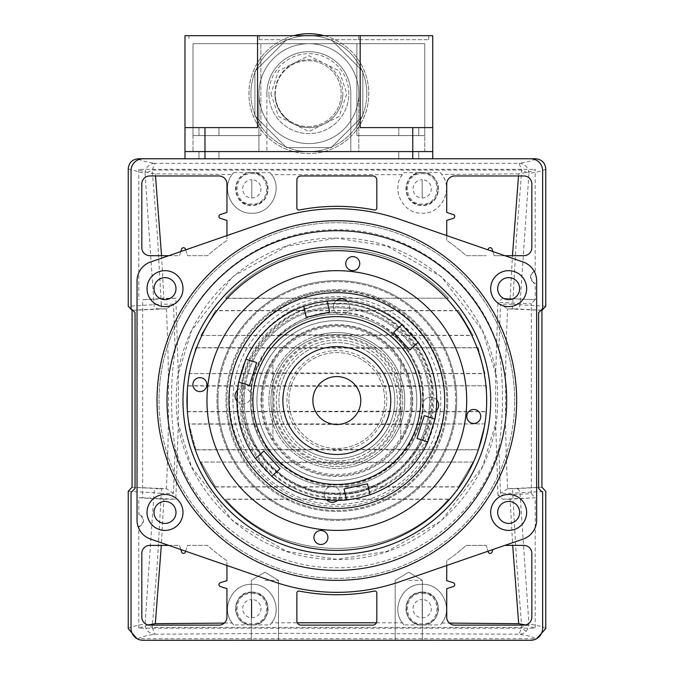 <?xml version="1.0" encoding="UTF-8"?>
<svg xmlns="http://www.w3.org/2000/svg" width="674" height="674" viewBox="0 0 674 674"><rect width="100%" height="100%" fill="white"/><g stroke="black" fill="none" stroke-linecap="round" stroke-linejoin="round"><path stroke-width="0.51" stroke-dasharray="3.37 2.53" d="M441.799 623.054C453.703 608.083 441.571 583.44 422.177 584.324C442.388 583.263 454.579 610.534 440.316 624.891L441.799 623.054L449.415 623.096M148.221 624.95L138.785 628.202L535.215 628.202L535.215 497.757L510.125 499.198L512.678 545.392M525.61 624.916L535.215 628.202M376.429 622.793L402.412 622.869L404.038 624.891L440.316 624.891M224.257 623.105L232.201 623.054L233.684 624.891L269.962 624.891L271.588 622.869L297.242 622.793M271.588 622.869C283.097 608.723 271.715 583.574 251.823 584.324C272.035 583.263 284.226 610.534 269.962 624.891M422.32 624.891C443.163 625.708 443.012 591.435 422.177 592.438A16.227 16.227 0 0 0 405.95 608.664A16.227 16.227 0 0 0 422.177 624.891A16.227 16.227 0 0 0 438.403 608.664A16.227 16.227 0 0 0 422.177 592.438C401.342 591.435 401.19 625.708 422.034 624.891M251.966 624.891C272.81 625.708 272.658 591.435 251.823 592.438A16.227 16.227 0 0 0 235.597 608.664A16.227 16.227 0 0 0 251.823 624.891A16.227 16.227 0 0 0 268.05 608.664A16.227 16.227 0 0 0 251.823 592.438C230.988 591.435 230.837 625.708 251.68 624.891M138.785 628.202L138.785 526.377C139.543 527.489 141.119 525.695 143.503 521.002C141.211 515.113 139.636 512.948 138.785 514.515L138.785 497.766L163.875 499.198L161.322 545.392M138.785 526.377A6.083 6.083 0 0 0 138.785 514.515M233.684 624.891C219.421 610.534 231.612 583.263 251.823 584.324C232.429 583.457 220.297 608.074 232.201 623.054M404.038 624.891C389.774 610.534 401.965 583.263 422.177 584.324C402.344 583.532 390.878 608.723 402.412 622.869M497.951 495.188L495.668 423.735L495.668 373.8L497.951 302.348L531.339 303.822L531.339 493.713L497.951 495.188L502.753 499.215L510.125 499.198M495.668 373.8L482.517 330.782L441.36 276.677L387.221 246.204L337 238.149C422.825 235.934 499.83 312.938 497.614 398.764C499.83 484.589 422.825 561.594 337 559.386C251.175 561.594 174.17 484.589 176.386 398.764C174.17 312.938 251.175 235.934 337 238.149L286.795 246.195L232.673 276.643L191.483 330.774L178.332 373.8L178.332 423.735L191.483 466.753L232.64 520.859L286.779 551.332L337 559.386L387.205 551.332L441.327 520.892L482.517 466.762L495.668 423.735M178.332 423.735L175.838 499.223L142.661 497.766L142.661 299.77L175.838 298.312L178.332 373.8M163.875 499.198L175.838 499.223M138.785 497.766L142.661 497.766M531.339 493.713L535.215 497.757M502.753 499.215L535.072 497.8M535.072 299.736L502.753 298.321L535.072 299.736L531.339 303.822M502.753 298.321L497.951 302.348M510.125 298.338L512.459 255.682M518.5 175.956L518.685 173.858C528.121 172.367 533.631 170.851 535.215 169.326L535.215 271.15C534.457 270.047 532.881 271.841 530.497 276.534C532.789 282.423 534.364 284.588 535.215 283.021L535.215 299.77M535.215 271.15A6.083 6.083 0 0 0 535.215 283.021M251.966 172.645L251.823 172.645A16.227 16.227 0 0 0 235.597 188.872A16.227 16.227 0 0 0 251.823 205.09C272.658 206.101 272.81 171.828 251.966 172.645L269.962 172.645C284.226 187.001 272.035 214.265 251.823 213.203C231.612 214.265 219.421 187.001 233.684 172.645L232.201 174.482L155.315 173.858C145.879 172.367 140.369 170.851 138.785 169.326L535.215 169.326M233.684 172.645L251.68 172.645C230.837 171.828 230.988 206.101 251.823 205.09A16.227 16.227 0 0 0 268.05 188.872A16.227 16.227 0 0 0 251.823 172.645L251.68 172.645M269.962 172.645L271.588 174.667L402.412 174.667L404.038 172.645L422.034 172.645C401.19 171.828 401.342 206.101 422.177 205.09C443.012 206.101 443.163 171.828 422.32 172.645L422.034 172.645M422.32 172.645L440.316 172.645L441.799 174.482L518.685 173.858M422.177 172.645A16.227 16.227 0 0 0 405.95 188.872A16.227 16.227 0 0 0 422.177 205.09A16.227 16.227 0 0 0 438.403 188.872A16.227 16.227 0 0 0 422.177 172.645M155.315 173.858L155.5 175.956M161.541 255.682L163.875 298.338L142.661 299.77M138.785 169.326L138.785 299.77M402.412 174.667C390.777 188.931 402.538 214.34 422.615 213.203C441.824 213.692 453.61 189.251 441.799 174.482M232.201 174.482C220.415 189.259 232.168 213.683 251.335 213.203C271.369 214.425 283.265 188.939 271.588 174.667M175.838 298.312L163.875 298.338M440.316 172.645C454.579 187.001 442.388 214.265 422.177 213.203C401.965 214.265 389.774 187.001 404.038 172.645M337 291.286C279.567 289.803 228.039 341.33 229.514 398.764C228.039 456.197 279.567 507.733 337 506.25C394.433 507.733 445.961 456.197 444.486 398.764C445.961 341.33 394.433 289.803 337 291.286M337 498.103C283.923 499.468 236.296 451.841 237.669 398.764C236.296 345.686 283.923 298.068 337 299.433C390.077 298.068 437.704 345.686 436.331 398.764C437.704 451.841 390.077 499.468 337 498.103M337 494.084C289.643 498.187 237.577 446.129 241.688 398.764C237.577 351.407 289.635 299.349 337 303.452C384.357 299.349 436.423 351.398 432.312 398.764C436.423 446.121 384.365 498.187 337 494.084M337 493.36C384.003 497.437 435.665 445.775 431.596 398.764C435.665 351.769 384.003 300.099 337 304.176C289.997 300.099 238.335 351.761 242.404 398.764C238.335 445.767 289.997 497.437 337 493.36M337 312.576C379.824 308.861 426.903 355.939 423.188 398.764C426.903 441.588 379.833 488.667 337 484.96C294.176 488.667 247.097 441.596 250.812 398.764C247.097 355.939 294.167 308.861 337 312.576C313.402 313.393 293.957 320.976 278.674 335.307L279.171 334.852L394.829 334.852L395.326 335.307C380.052 320.976 360.607 313.402 337 312.576M394.829 462.676L279.171 462.676L278.674 462.221C293.948 476.56 313.393 484.134 337 484.96C360.598 484.134 380.043 476.56 395.326 462.221L406.869 449.238L419.245 424.553L422.303 411.106L422.303 386.421L419.245 372.983L406.869 348.298L394.829 334.852M278.674 462.221L200.919 462.044L215.596 486.982L458.404 486.982L473.081 462.044L200.919 462.044M473.081 462.044L395.326 462.221M132.07 310.31L166.486 308.81L173.488 304.176L175.173 349.317C170.32 382.31 170.32 415.277 175.173 448.218C195.308 517.817 264.545 568.814 336.848 567.752C409.438 568.789 478.388 518.23 498.827 448.218C503.705 415.277 503.705 382.31 498.827 349.317L500.512 304.176L507.514 308.81L541.93 310.31M175.173 349.317C195.595 279.339 264.57 228.73 337.152 229.783C409.455 228.713 478.692 279.727 498.827 349.317M486.51 385.789L187.49 385.789L187.49 411.747L486.51 411.747L486.51 385.789L422.236 385.975M448.555 298.38C418.377 266.087 381.189 249.523 337 248.698C292.811 249.523 255.623 266.087 225.445 298.38L448.387 298.194C418.225 266.019 381.096 249.523 337 248.698C292.904 249.523 255.775 266.019 225.613 298.194L448.387 298.194M200.919 335.492L473.081 335.492L458.404 310.546L215.596 310.546L200.919 335.492L278.674 335.307M189.049 373.623L484.951 373.623L478.102 347.658L195.898 347.658L189.049 373.623L254.62 373.438L254.755 372.983L419.245 372.983M484.951 423.912L189.049 423.912L195.898 449.87L478.102 449.87L484.951 423.912L419.38 424.098M448.555 499.156L225.445 499.156C281.05 564.82 392.95 564.82 448.555 499.156L448.387 499.333C392.79 564.761 281.21 564.77 225.613 499.333L225.445 499.156M498.827 448.218L500.512 493.36L512.72 493.326L516.562 561.442L521.769 627.452L519.056 634.209C528.542 635.708 534.069 637.225 535.636 638.758L138.364 638.758C140.082 637.191 145.609 635.675 154.944 634.209L291.202 633.333L519.056 634.209A10.144 9.891 99 0 0 526.032 631.218L521.676 628.244M128.237 628.623C129.821 627.09 135.423 625.573 145.045 624.082L152.231 627.452L157.438 561.442L161.28 493.326L173.488 493.36L175.173 448.218M422.177 592.109C400.407 591.755 401.148 626.036 422.177 625.034C443.846 625.295 443.121 591.216 422.177 592.109M251.823 592.109C230.896 591.233 230.129 625.278 251.823 625.034C272.835 626.02 273.619 591.772 251.823 592.109M422.177 593.457C441.79 592.598 441.799 624.722 422.177 623.871C402.563 624.731 402.555 592.606 422.177 593.457M251.823 593.457C271.437 592.598 271.445 624.722 251.823 623.871C232.21 624.731 232.201 592.606 251.823 593.457M128.237 491.27L154.06 492.736L145.045 624.082A10.144 9.891 -99 0 0 154.944 634.209L152.231 627.452L521.769 627.452L528.955 624.082C538.577 625.573 544.179 627.09 545.763 628.623M136.982 638.657L138.364 638.758M526.032 631.218A10.144 9.891 99 0 0 528.955 624.082L519.94 492.736L545.763 491.27M541.93 487.226L507.623 488.726C504.742 428.757 504.742 368.788 507.623 308.81M507.623 488.726L500.512 493.36M545.763 306.257L519.94 304.8L528.955 173.454L521.769 170.084L152.231 170.084L157.438 236.094L161.28 304.201L128.237 306.257M545.763 168.913C544.179 170.446 538.577 171.954 528.955 173.454A10.144 9.891 81 0 0 519.056 163.319C528.315 161.87 533.842 160.353 535.636 158.778M257.552 35.697L257.552 127.605L184.988 127.605L257.552 127.605L204.972 127.605L204.972 151.583L184.988 151.583L184.988 158.778L432.742 158.778L412.766 158.778L432.742 158.778L432.742 151.583L184.988 151.583L184.988 35.697L432.742 35.697L432.742 151.583L412.766 151.583L412.766 127.605L360.177 127.605L360.177 35.697M128.237 168.913L145.045 173.454L154.06 304.8A4.052 3.909 88.2 0 0 157.969 308.852L132.449 310.276M166.377 308.81C169.258 368.779 169.258 428.748 166.377 488.726L132.07 487.226M138.364 158.778C139.931 160.311 145.458 161.827 154.944 163.319A10.144 9.891 -81 0 0 145.045 173.454L152.231 170.084L154.944 163.319L519.056 163.319L521.769 170.084L516.562 236.094L512.72 304.201L500.512 304.176M541.551 310.276L516.031 308.852A4.052 3.909 91.8 0 0 519.94 304.8L512.72 304.201A4.052 1.045 90.1 0 1 511.684 308.818L507.514 308.81M507.514 488.726L511.684 488.717A4.052 1.045 -90.1 0 1 512.72 493.326L519.94 492.736A4.052 3.909 -91.8 0 0 516.031 488.675L541.551 487.251M132.449 487.251L157.969 488.675A4.052 3.909 -88.2 0 0 154.06 492.736L161.28 493.326A4.052 1.045 90.1 0 1 162.316 488.717L166.377 488.726M173.488 493.36L166.486 488.726M251.823 172.502C230.146 172.207 230.896 206.345 251.823 205.427C273.602 205.814 272.827 171.474 251.823 172.502M422.177 172.502C401.173 171.499 400.373 205.781 422.177 205.427C443.096 206.311 443.871 172.232 422.177 172.502M251.823 173.656C271.437 172.805 271.445 204.93 251.823 204.079C232.21 204.93 232.201 172.805 251.823 173.656M422.177 173.656C441.79 172.805 441.799 204.93 422.177 204.079C402.563 204.93 402.555 172.805 422.177 173.656M215.596 486.982L201.004 462.221M472.996 462.221L458.404 486.982M215.461 486.796L458.539 486.796M187.49 411.747L187.49 385.789M422.303 386.421L187.473 385.975M486.527 385.975L486.51 411.747M187.473 411.561L422.303 411.106M422.236 411.561L486.527 411.561M458.404 310.546L473.081 335.492M395.326 335.307L472.996 335.307M201.004 335.307L215.596 310.546M458.539 310.731L215.461 310.731M478.102 347.658L484.951 373.623M419.38 373.438L484.918 373.438M189.082 373.438L195.898 347.658M478.169 347.843L406.54 347.843M406.869 348.298L195.831 347.843M195.898 449.87L189.049 423.912M419.245 424.553L189.082 424.098M484.918 424.098L478.102 449.87M195.831 449.684L406.869 449.238M406.54 449.684L478.169 449.684M448.387 499.333L225.613 499.333M422.177 599.54L422.177 617.788L422.177 599.54A9.124 9.124 0 0 0 413.052 608.664A9.124 9.124 0 0 0 422.177 617.788A9.124 9.124 0 0 0 431.301 608.664A9.124 9.124 0 0 0 422.177 599.54M251.823 599.54L251.823 617.788L251.823 599.54A9.124 9.124 0 0 0 242.699 608.664A9.124 9.124 0 0 0 251.823 617.788A9.124 9.124 0 0 0 260.948 608.664A9.124 9.124 0 0 0 251.823 599.54M279.171 334.852L267.131 348.298M267.46 347.843L254.62 373.438M254.755 372.983L251.697 386.421M251.764 385.975L251.764 411.561M251.697 411.106L254.755 424.553M254.62 424.098L267.46 449.684M267.131 449.238L279.171 462.676M251.823 179.747L251.823 197.996L251.823 179.747A9.124 9.124 0 0 0 242.699 188.872A9.124 9.124 0 0 0 251.823 197.996A9.124 9.124 0 0 0 260.948 188.872A9.124 9.124 0 0 0 251.823 179.747M422.177 179.747L422.177 197.996L422.177 179.747A9.124 9.124 0 0 0 413.052 188.872A9.124 9.124 0 0 0 422.177 197.996A9.124 9.124 0 0 0 431.301 188.872A9.124 9.124 0 0 0 422.177 179.747M416.667 404.451A79.92 79.92 0 0 1 332.922 480.36A79.92 79.92 0 0 1 257.013 396.624A79.92 79.92 0 0 0 332.922 480.36A79.92 79.92 0 0 0 416.667 404.451A79.92 79.92 0 0 0 340.749 320.714A79.92 79.92 0 0 0 257.013 396.624A79.92 79.92 0 0 1 340.749 320.714A79.92 79.92 0 0 1 416.667 404.451M244.241 396A92.709 92.709 0 0 1 341.373 307.942A92.709 92.709 0 0 1 429.439 405.074A92.709 92.709 0 0 0 341.373 307.942A92.709 92.709 0 0 0 244.241 396A92.709 92.709 0 0 1 341.373 307.942A92.709 92.709 0 0 1 429.439 405.074A92.709 92.709 0 0 0 341.373 307.942A92.709 92.709 0 0 0 244.241 396A92.709 92.709 0 0 0 332.299 493.132A92.709 92.709 0 0 0 429.439 405.074A92.709 92.709 0 0 1 332.299 493.132A92.709 92.709 0 0 1 244.241 396A92.709 92.709 0 0 0 332.299 493.132A92.709 92.709 0 0 0 429.439 405.074A92.709 92.709 0 0 1 332.299 493.132A92.709 92.709 0 0 1 244.241 396M444.604 405.815A107.891 107.891 0 0 0 342.122 292.777A107.891 107.891 0 0 0 229.076 395.259A107.891 107.891 0 0 0 331.557 508.297A107.891 107.891 0 0 0 444.604 405.815M436.735 399.977A7.995 7.995 0 0 0 422.649 404.745A7.995 7.995 0 0 0 436.204 410.862M422.649 404.745A7.995 7.995 0 0 0 430.239 413.12A7.995 7.995 0 0 0 438.614 405.529A7.995 7.995 0 0 0 431.023 397.154A7.995 7.995 0 0 0 422.649 404.745M337.396 500.437A7.995 7.995 0 0 0 332.636 486.35A7.995 7.995 0 0 0 326.511 499.906M324.261 493.941A7.995 7.995 0 0 0 331.852 502.315A7.995 7.995 0 0 0 340.227 494.724A7.995 7.995 0 0 0 332.636 486.35A7.995 7.995 0 0 0 324.261 493.941M236.936 401.097A7.995 7.995 0 0 0 251.023 396.329A7.995 7.995 0 0 0 237.475 390.212M235.058 395.545A7.995 7.995 0 0 0 242.648 403.92A7.995 7.995 0 0 0 251.023 396.329A7.995 7.995 0 0 0 243.432 387.954A7.995 7.995 0 0 0 235.058 395.545M336.275 300.638A7.995 7.995 0 0 0 341.044 314.724A7.995 7.995 0 0 0 347.161 301.168M333.453 306.35A7.995 7.995 0 0 0 341.044 314.724A7.995 7.995 0 0 0 349.418 307.133A7.995 7.995 0 0 0 341.828 298.759A7.995 7.995 0 0 0 333.453 306.35M250.627 396.312A86.314 86.314 0 0 1 341.061 314.328A86.314 86.314 0 0 1 423.053 404.762A86.314 86.314 0 0 0 341.061 314.328A86.314 86.314 0 0 0 250.627 396.312A86.314 86.314 0 0 0 332.611 486.746A86.314 86.314 0 0 0 423.053 404.762A86.314 86.314 0 0 1 332.611 486.746A86.314 86.314 0 0 1 250.627 396.312M466.551 406.894A129.871 129.871 0 0 0 343.192 270.822A129.871 129.871 0 0 0 207.12 394.18A129.871 129.871 0 0 0 330.479 530.253A129.871 129.871 0 0 0 466.551 406.894M218.098 394.72A118.885 118.885 0 0 1 342.653 281.799A118.885 118.885 0 0 1 455.573 406.355A118.885 118.885 0 0 0 342.653 281.799A118.885 118.885 0 0 0 218.098 394.72A118.885 118.885 0 0 0 331.018 519.275A118.885 118.885 0 0 0 455.573 406.355A118.885 118.885 0 0 1 331.018 519.275A118.885 118.885 0 0 1 218.098 394.72M447.595 405.967A110.89 110.89 0 0 1 331.406 511.296A110.89 110.89 0 0 1 226.076 395.107A110.89 110.89 0 0 1 342.266 289.778A110.89 110.89 0 0 1 447.595 405.967A110.89 110.89 0 0 1 331.406 511.296A110.89 110.89 0 0 1 226.076 395.107A110.89 110.89 0 0 1 342.266 289.778A110.89 110.89 0 0 1 447.595 405.967M400.777 400.541A63.937 63.937 0 0 1 336.84 464.47A63.937 63.937 0 0 1 272.903 400.541A63.937 63.937 0 0 1 336.84 336.604A63.937 63.937 0 0 1 400.777 400.541M288.885 400.541A47.955 47.955 0 0 0 336.84 448.488A47.955 47.955 0 0 0 384.787 400.541A47.955 47.955 0 0 0 336.84 352.586A47.955 47.955 0 0 0 288.885 400.541A47.955 47.955 0 0 0 336.84 448.488A47.955 47.955 0 0 0 384.787 400.541A47.955 47.955 0 0 0 336.84 352.586A47.955 47.955 0 0 0 288.885 400.541M410.761 400.541A73.929 73.929 0 0 0 336.84 326.612A73.929 73.929 0 0 0 262.911 400.541A73.929 73.929 0 0 0 336.84 474.462A73.929 73.929 0 0 0 410.761 400.541M416.759 400.541A79.92 79.92 0 0 0 336.84 320.613A79.92 79.92 0 0 0 256.92 400.541A79.92 79.92 0 0 1 336.84 320.613A79.92 79.92 0 0 1 416.759 400.541A79.92 79.92 0 0 0 336.84 320.613A79.92 79.92 0 0 0 256.92 400.541A79.92 79.92 0 0 0 336.84 480.461A79.92 79.92 0 0 0 416.759 400.541A79.92 79.92 0 0 0 336.84 320.613A79.92 79.92 0 0 0 256.92 400.541A79.92 79.92 0 0 0 336.84 480.461A79.92 79.92 0 0 0 416.759 400.541A79.92 79.92 0 0 1 336.84 480.461A79.92 79.92 0 0 1 256.92 400.541A79.92 79.92 0 0 0 336.84 480.461A79.92 79.92 0 0 0 416.759 400.541M412.766 400.541A75.926 75.926 0 0 0 336.84 324.615A75.926 75.926 0 0 0 260.914 400.541A75.926 75.926 0 0 0 336.84 476.459A75.926 75.926 0 0 0 412.766 400.541M261.714 400.541A75.126 75.126 0 0 1 336.84 325.416A75.126 75.126 0 0 1 411.966 400.541A75.126 75.126 0 0 0 400.777 361.096A75.126 75.126 0 0 1 411.966 400.541A75.126 75.126 0 0 0 336.84 325.416A75.126 75.126 0 0 0 261.714 400.541A75.126 75.126 0 0 1 272.903 361.096A75.126 75.126 0 0 0 272.903 439.979A75.126 75.126 0 0 1 261.714 400.541A75.126 75.126 0 0 0 336.84 475.659A75.126 75.126 0 0 0 411.966 400.541A75.126 75.126 0 0 1 336.84 475.659A75.126 75.126 0 0 1 261.714 400.541M411.966 400.541A75.126 75.126 0 0 1 400.777 439.979A75.126 75.126 0 0 0 411.966 400.541M400.777 439.979L400.777 361.096L400.777 439.979M272.903 439.979L272.903 361.096L272.903 439.979M489.653 418.301A153.849 153.849 0 0 0 354.6 247.72A153.849 153.849 0 0 0 184.019 382.773A153.849 153.849 0 0 0 319.072 553.354A153.849 153.849 0 0 0 489.653 418.301A153.849 153.849 0 0 1 319.072 553.354A153.849 153.849 0 0 1 184.019 382.773M430.113 411.384A93.905 93.905 0 0 1 325.997 493.815A93.905 93.905 0 0 1 243.558 389.69A93.905 93.905 0 0 1 347.683 307.26A93.905 93.905 0 0 1 430.113 411.384A93.905 93.905 0 0 1 325.997 493.815A93.905 93.905 0 0 1 243.558 389.69A93.905 93.905 0 0 1 347.683 307.26A93.905 93.905 0 0 1 430.113 411.384M440.038 412.539A103.897 103.897 0 0 1 324.843 503.739A103.897 103.897 0 0 1 233.634 388.536A103.897 103.897 0 0 1 348.837 297.335A103.897 103.897 0 0 1 440.038 412.539M455.919 414.384A119.879 119.879 0 0 1 322.998 519.62A119.879 119.879 0 0 1 217.761 386.691A119.879 119.879 0 0 0 322.998 519.62A119.879 119.879 0 0 0 455.919 414.384A119.879 119.879 0 0 0 350.682 281.454A119.879 119.879 0 0 0 217.761 386.691A119.879 119.879 0 0 1 350.682 281.454A119.879 119.879 0 0 1 455.919 414.384M345.813 262.784A6.993 6.993 0 0 0 351.954 270.544A6.993 6.993 0 0 0 359.705 264.402A6.993 6.993 0 0 0 353.564 256.651A6.993 6.993 0 0 0 345.813 262.784M466.829 415.647A6.993 6.993 0 0 0 472.971 423.407A6.993 6.993 0 0 0 480.722 417.265A6.993 6.993 0 0 0 474.589 409.514A6.993 6.993 0 0 0 466.829 415.647M313.974 536.673A6.993 6.993 0 0 0 320.108 544.424A6.993 6.993 0 0 0 327.867 538.29A6.993 6.993 0 0 0 321.725 530.531A6.993 6.993 0 0 0 313.974 536.673M192.949 383.809A6.993 6.993 0 0 0 199.091 391.56A6.993 6.993 0 0 0 206.842 385.427A6.993 6.993 0 0 0 200.7 377.667A6.993 6.993 0 0 0 192.949 383.809M445.994 413.229A109.887 109.887 0 0 0 349.528 291.379A109.887 109.887 0 0 0 227.686 387.845A109.887 109.887 0 0 0 324.143 509.696A109.887 109.887 0 0 0 445.994 413.229A109.887 109.887 0 0 0 349.528 291.379A109.887 109.887 0 0 0 227.686 387.845A109.887 109.887 0 0 0 324.143 509.696A109.887 109.887 0 0 0 445.994 413.229M369.571 362.806A49.952 49.952 0 0 0 299.104 367.81A49.952 49.952 0 0 0 304.109 438.269A49.952 49.952 0 0 0 374.576 433.264A49.952 49.952 0 0 0 369.571 362.806M293.637 450.342A65.934 65.934 0 0 1 287.031 357.338A65.934 65.934 0 0 1 380.043 350.733A65.934 65.934 0 0 0 287.031 357.338A65.934 65.934 0 0 0 293.637 450.342A65.934 65.934 0 0 0 386.649 443.736A65.934 65.934 0 0 0 380.043 350.733A65.934 65.934 0 0 1 386.649 443.736A65.934 65.934 0 0 1 293.637 450.342M374.803 356.765A57.939 57.939 0 0 0 293.064 362.57A57.939 57.939 0 0 0 298.868 444.309A57.939 57.939 0 0 1 293.064 362.57A57.939 57.939 0 0 1 374.803 356.765A57.939 57.939 0 0 1 380.608 438.504A57.939 57.939 0 0 1 298.868 444.309A57.939 57.939 0 0 0 380.608 438.504A57.939 57.939 0 0 0 374.803 356.765M352.544 382.428A23.978 23.978 0 0 1 354.954 416.246A23.978 23.978 0 0 1 321.127 418.647A23.978 23.978 0 0 1 318.726 384.829A23.978 23.978 0 0 1 352.544 382.428M325.213 347.86A53.945 53.945 0 0 1 377.592 435.884A53.945 53.945 0 0 1 301.489 441.293M358.366 498.094A99.904 99.904 0 0 0 434.393 379.007A99.904 99.904 0 0 0 315.314 302.98A99.904 99.904 0 0 0 239.287 422.067A99.904 99.904 0 0 0 358.366 498.094M357.717 495.163A96.904 96.904 0 0 0 431.461 379.656A96.904 96.904 0 0 0 315.954 305.912A96.904 96.904 0 0 0 242.21 421.418A96.904 96.904 0 0 0 357.717 495.163M319.619 322.492A79.92 79.92 0 0 0 258.791 417.762A79.92 79.92 0 0 0 354.061 478.582A79.92 79.92 0 0 1 258.791 417.762A79.92 79.92 0 0 1 319.619 322.492A79.92 79.92 0 0 1 414.881 383.312A79.92 79.92 0 0 1 354.061 478.582A79.92 79.92 0 0 0 414.881 383.312A79.92 79.92 0 0 0 319.619 322.492M323.276 339.081A62.935 62.935 0 0 0 275.38 414.097A62.935 62.935 0 0 0 350.404 461.993A62.935 62.935 0 0 0 398.3 386.977A62.935 62.935 0 0 0 323.276 339.081M323.79 341.423A60.542 60.542 0 0 0 277.722 413.583A60.542 60.542 0 0 0 349.882 459.651A60.542 60.542 0 0 1 277.722 413.583A60.542 60.542 0 0 1 323.79 341.423A60.542 60.542 0 0 1 395.958 387.491A60.542 60.542 0 0 1 349.882 459.651A60.542 60.542 0 0 0 395.958 387.491A60.542 60.542 0 0 0 323.79 341.423M322.197 334.203A67.931 67.931 0 0 0 270.501 415.176A67.931 67.931 0 0 0 351.474 466.871A67.931 67.931 0 0 1 270.501 415.176A67.931 67.931 0 0 1 322.197 334.203A67.931 67.931 0 0 1 403.178 385.899A67.931 67.931 0 0 1 351.474 466.871A67.931 67.931 0 0 0 403.178 385.899A67.931 67.931 0 0 0 322.197 334.203M329.603 312.104L306.19 317.277L303.755 306.274M327.168 301.101L329.485 311.573M256.634 362.587L249.405 385.452L238.663 382.048M263.475 451.386L255.556 458.623M280.055 468.716L271.74 476.316M264.09 451.26L276.82 465.178M344.195 489.501L346.503 499.973M346.638 488.406L367.49 483.806L369.916 494.8M417.56 438.648L427.779 441.883M417.038 438.488L424.275 415.622L435.016 419.026M410.205 349.688L418.116 342.451M409.8 350.05L393.624 332.358L401.931 324.758M497.682 512.425A10.986 10.986 0 0 0 508.668 523.412A10.986 10.986 0 0 0 519.654 512.425A10.986 10.986 0 0 0 508.668 501.439A10.986 10.986 0 0 0 497.682 512.425M497.682 288.649A10.986 10.986 0 0 0 508.668 299.635A10.986 10.986 0 0 0 519.654 288.649A10.986 10.986 0 0 0 508.668 277.663A10.986 10.986 0 0 0 497.682 288.649M154.017 288.649A10.986 10.986 0 0 0 165.004 299.635A10.986 10.986 0 0 0 175.998 288.649A10.986 10.986 0 0 0 165.004 277.663A10.986 10.986 0 0 0 154.017 288.649M154.017 512.425A10.986 10.986 0 0 0 165.004 523.412A10.986 10.986 0 0 0 175.998 512.425A10.986 10.986 0 0 0 165.004 501.439A10.986 10.986 0 0 0 154.017 512.425M526.647 512.425A17.979 17.979 0 0 1 508.668 530.413A17.979 17.979 0 0 1 490.689 512.425A17.979 17.979 0 0 1 508.668 494.446A17.979 17.979 0 0 1 526.647 512.425M526.647 288.649A17.979 17.979 0 0 1 508.668 306.628A17.979 17.979 0 0 1 490.689 288.649A17.979 17.979 0 0 1 508.668 270.662A17.979 17.979 0 0 1 526.647 288.649M182.991 288.649A17.979 17.979 0 0 1 165.004 306.628A17.979 17.979 0 0 1 147.025 288.649A17.979 17.979 0 0 1 165.004 270.662A17.979 17.979 0 0 1 182.991 288.649M182.991 512.425A17.979 17.979 0 0 1 165.004 530.413A17.979 17.979 0 0 1 147.025 512.425A17.979 17.979 0 0 1 165.004 494.446A17.979 17.979 0 0 1 182.991 512.425M516.663 400.541A179.823 179.823 0 0 0 336.84 220.718A179.823 179.823 0 0 0 157.017 400.541A179.823 179.823 0 0 0 336.84 580.356A179.823 179.823 0 0 0 516.663 400.541M167.009 400.541A169.831 169.831 0 0 1 336.84 230.702A169.831 169.831 0 0 1 506.671 400.541A169.831 169.831 0 0 1 336.84 570.373A169.831 169.831 0 0 1 167.009 400.541M182.991 400.541A153.849 153.849 0 0 0 336.84 554.382A153.849 153.849 0 0 0 490.689 400.541A153.849 153.849 0 0 0 336.84 246.692A153.849 153.849 0 0 0 182.991 400.541M274.158 581.814L150.487 539.057A19.984 19.984 0 0 1 137.033 520.176L137.033 280.898A19.984 19.984 0 0 1 150.487 262.017L274.158 219.261A191.812 191.812 0 0 1 399.522 219.261L523.192 262.017A19.984 19.984 0 0 1 536.639 280.898L536.639 520.176A19.984 19.984 0 0 1 523.192 539.057L399.522 581.814A191.812 191.812 0 0 1 274.158 581.814M159.013 400.541A177.826 177.826 0 0 0 336.84 578.359A177.826 177.826 0 0 0 514.658 400.541A177.826 177.826 0 0 1 336.84 578.359A177.826 177.826 0 0 1 159.013 400.541A177.826 177.826 0 0 1 336.84 222.715A177.826 177.826 0 0 1 514.658 400.541A177.826 177.826 0 0 0 336.84 222.715A177.826 177.826 0 0 0 159.013 400.541M264.907 640.3L278.497 640.3L264.907 640.3M264.907 580.356L278.497 580.356L264.907 580.356M408.764 640.3L422.354 640.3L408.764 640.3M408.764 580.356L422.354 580.356L408.764 580.356M264.907 572.192L251.326 580.356L251.326 640.3L251.326 580.356L251.326 640.3L251.326 580.356L264.907 572.192L278.497 580.356L278.497 640.3L278.497 580.356L278.497 640.3L278.497 580.356L264.907 572.192L251.326 580.356L264.907 572.192L278.497 580.356L264.907 572.192M408.764 572.192L395.183 580.356L395.183 640.3L395.183 580.356L395.183 640.3L395.183 580.356L408.764 572.192L422.354 580.356L422.354 640.3L422.354 580.356L422.354 640.3L422.354 580.356L408.764 572.192L395.183 580.356L408.764 572.192L422.354 580.356L408.764 572.192M226.944 235.58L226.944 240.407A194.205 194.205 0 0 0 207.482 255.682L187.498 255.682L185.409 249.085A1.997 1.997 0 0 0 181.601 249.085L179.511 255.682L149.822 255.682A7.995 7.995 0 0 1 141.826 247.687L141.826 183.951A7.995 7.995 0 0 1 149.822 175.956L218.957 175.956A7.995 7.995 0 0 1 226.944 183.951L226.944 212.436L220.347 214.526A1.997 1.997 0 0 0 220.347 218.342L226.944 220.432L226.944 240.407A194.205 194.205 0 0 0 207.482 255.682L187.498 255.682L185.653 249.86M168.82 545.392L179.511 545.392L181.601 551.989A1.997 1.997 0 0 0 185.409 551.989L187.498 545.392L207.482 545.392A194.205 194.205 0 0 0 226.944 560.667L226.944 580.643L220.347 582.732A1.997 1.997 0 0 0 220.347 586.549L226.944 588.638L226.944 617.123A7.995 7.995 0 0 1 218.957 625.118L149.822 625.118A7.995 7.995 0 0 1 141.826 617.123L141.826 553.388A7.995 7.995 0 0 1 149.822 545.392L179.511 545.392L180.826 549.546M446.727 565.494L446.727 560.667A194.205 194.205 0 0 0 466.197 545.392L486.173 545.392L488.018 551.214M504.86 545.392L523.85 545.392A7.995 7.995 0 0 1 531.845 553.388L531.845 617.123A7.995 7.995 0 0 1 523.85 625.118L454.723 625.118A7.995 7.995 0 0 1 446.727 617.123L446.727 588.638L453.324 586.549A1.997 1.997 0 0 0 453.324 582.732L446.727 580.643L446.727 560.667A194.205 194.205 0 0 0 466.197 545.392L486.173 545.392L488.262 551.989A1.997 1.997 0 0 0 492.079 551.989L492.854 549.546M504.86 255.682L494.168 255.682L492.854 251.528M446.727 235.58L446.727 240.407A194.205 194.205 0 0 1 466.197 255.682L486.173 255.682L466.197 255.682A194.205 194.205 0 0 0 446.727 240.407L446.727 220.432L453.324 218.342A1.997 1.997 0 0 0 453.324 214.526L446.727 212.436L446.727 183.951A7.995 7.995 0 0 1 454.723 175.956L523.85 175.956A7.995 7.995 0 0 1 531.845 183.951L531.845 247.687A7.995 7.995 0 0 1 523.85 255.682L494.168 255.682L492.079 249.085A1.997 1.997 0 0 0 488.262 249.085L488.018 249.86M168.82 255.682L179.511 255.682L180.826 251.528M226.944 565.494L226.944 560.667A194.205 194.205 0 0 1 207.482 545.392L187.498 545.392L185.653 551.214M542.637 308.625L538.636 312.626L538.636 488.448L542.637 492.45L542.637 628.311A11.989 11.989 0 0 1 530.649 640.3L143.031 640.3A11.989 11.989 0 0 1 131.042 628.311L131.042 492.45L135.036 488.448L135.036 312.626L131.042 308.625L131.042 170.766A11.989 11.989 0 0 1 143.031 158.778L530.649 158.778A11.989 11.989 0 0 1 542.637 170.766L542.637 308.625M299.264 591.073A194.205 194.205 0 0 0 374.415 591.073A1.997 1.997 0 0 1 376.8 593.036L376.8 621.116A3.993 3.993 0 0 1 372.806 625.118L300.874 625.118A3.993 3.993 0 0 1 296.88 621.116L296.88 593.036A1.997 1.997 0 0 1 299.264 591.073M376.8 179.958L376.8 208.039A1.997 1.997 0 0 1 374.415 210.002A194.205 194.205 0 0 0 299.264 210.002A1.997 1.997 0 0 1 296.88 208.039L296.88 179.958A3.993 3.993 0 0 1 300.874 175.956L372.806 175.956A3.993 3.993 0 0 1 376.8 179.958M398.781 158.778L398.781 151.583L418.756 151.583L398.781 151.583L418.756 151.583L398.781 151.583L398.781 158.778L418.756 158.778L418.756 151.583L418.756 158.778L398.781 158.778M198.973 158.778L198.973 151.583L218.957 151.583L198.973 151.583L218.957 151.583L198.973 151.583L198.973 158.778L218.957 158.778L218.957 151.583L218.957 158.778L198.973 158.778M204.972 158.778L204.972 151.583L258.917 151.583L258.917 93.644A49.952 49.952 0 0 0 308.869 143.587A49.952 49.952 0 0 0 358.812 93.644A49.952 49.952 0 0 0 308.869 43.692A49.952 49.952 0 0 1 358.812 93.644L358.812 151.583L412.766 151.583L412.766 158.778M198.973 135.6L198.973 127.605L218.957 127.605L198.973 127.605L218.957 127.605L198.973 127.605L198.973 135.6L218.957 135.6L218.957 127.605L218.957 135.6L198.973 135.6M398.781 135.6L398.781 127.605L418.756 127.605L398.781 127.605L418.756 127.605L398.781 127.605L398.781 135.6L418.756 135.6L418.756 127.605L418.756 135.6L398.781 135.6M266.904 93.644A41.956 41.956 0 0 1 308.869 51.679A41.956 41.956 0 0 1 350.825 93.644L350.825 151.583L192.983 151.583L424.755 151.583L350.825 151.583L350.825 93.644A41.956 41.956 0 0 0 308.869 51.679A41.956 41.956 0 0 0 266.904 93.644L266.904 151.583L266.904 93.644M308.22 126.611A32.967 32.967 0 0 0 341.187 93.644A32.967 32.967 0 0 0 308.22 60.677A32.967 32.967 0 0 0 275.253 93.644A32.967 32.967 0 0 0 308.22 126.611A32.967 32.967 0 0 0 341.187 93.644A32.967 32.967 0 0 0 308.22 60.677A32.967 32.967 0 0 0 275.253 93.644A32.967 32.967 0 0 0 308.22 126.611M259.212 39.69L428.748 39.69L259.212 39.69L259.212 35.697L188.981 35.697L188.981 39.69L188.981 35.697L358.526 35.697L259.212 35.697L259.212 39.69M358.526 39.69L358.526 35.697L428.748 35.697L358.526 35.697L358.526 39.69M428.748 39.69L428.748 35.697L428.748 39.69M258.917 93.644A49.952 49.952 0 0 1 308.869 43.692A49.952 49.952 0 0 0 258.917 93.644A49.952 49.952 0 0 0 308.869 143.587A49.952 49.952 0 0 0 358.812 93.644L358.812 151.583L258.917 151.583L258.917 93.644A49.952 49.952 0 0 1 308.869 43.692A49.952 49.952 0 0 1 358.812 93.644A49.952 49.952 0 0 0 308.869 43.692A49.952 49.952 0 0 0 258.917 93.644M360.177 127.605L432.742 127.605L360.177 127.605M184.988 127.605L204.972 127.605M412.766 127.605L432.742 127.605M192.983 135.6L192.983 151.583L192.983 135.6L260.863 135.6L192.983 135.6L192.983 43.692L192.983 135.6L260.863 135.6L260.863 43.692L260.863 135.6L192.983 135.6M424.755 151.583L424.755 135.6L356.866 135.6L356.866 43.692L260.863 43.692L356.866 43.692L356.866 135.6L424.755 135.6L424.755 43.692L424.755 135.6L356.866 135.6L424.755 135.6L424.755 151.583M260.863 43.692L192.983 43.692L260.863 43.692M424.755 43.692L356.866 43.692L424.755 43.692M366.808 93.644A57.939 57.939 0 0 1 308.869 151.583A57.939 57.939 0 0 1 250.922 93.644A57.939 57.939 0 0 1 308.869 35.697A57.939 57.939 0 0 1 366.808 93.644A57.939 57.939 0 0 1 308.869 151.583A57.939 57.939 0 0 1 250.922 93.644A57.939 57.939 0 0 1 308.869 35.697A57.939 57.939 0 0 1 366.808 93.644A57.939 57.939 0 0 0 308.869 35.697A57.939 57.939 0 0 0 250.922 93.644M274.899 93.644A33.97 33.97 0 0 0 308.869 127.605A33.97 33.97 0 0 0 342.83 93.644A33.97 33.97 0 0 1 308.869 127.605A33.97 33.97 0 0 1 274.899 93.644A33.97 33.97 0 0 1 308.869 59.674A33.97 33.97 0 0 1 342.83 93.644A33.97 33.97 0 0 0 308.869 59.674A33.97 33.97 0 0 0 274.899 93.644M348.829 93.644A39.96 39.96 0 0 0 308.869 53.684A39.96 39.96 0 0 0 268.901 93.644A39.96 39.96 0 0 1 308.869 53.684A39.96 39.96 0 0 1 348.829 93.644A39.96 39.96 0 0 1 308.869 133.604A39.96 39.96 0 0 1 268.901 93.644A39.96 39.96 0 0 0 308.869 133.604A39.96 39.96 0 0 0 348.829 93.644M324.211 35.697A59.944 59.944 0 0 1 308.869 153.579A59.944 59.944 0 0 1 248.925 93.644A59.944 59.944 0 0 1 308.869 33.7A59.944 59.944 0 0 1 368.804 93.644A59.944 59.944 0 0 1 308.869 153.579A59.944 59.944 0 0 1 293.519 35.697M254.915 115.987L254.915 71.292L286.517 39.69L331.212 39.69L362.814 71.292L362.814 115.987L331.212 147.589L286.517 147.589L254.915 115.987L254.915 71.292L286.517 39.69L331.212 39.69L362.814 71.292L362.814 115.987L331.212 147.589L286.517 147.589L254.915 115.987M511.684 308.818L516.031 308.852M511.684 488.717L516.031 488.675M157.969 308.852L166.486 308.81M157.969 488.675L162.316 488.717M173.488 304.176L161.28 304.201A4.052 1.045 -90.1 0 0 162.316 308.818M270.906 93.644L278.497 116.417L308.869 131.607L339.233 116.417L346.832 93.644L339.233 70.863L308.869 55.681L278.497 70.863L270.906 93.644"/><path stroke-width="1.01" d="M161.322 545.392L155.315 623.677L148.221 624.95M449.415 623.096L518.685 623.677L525.61 624.916M297.242 622.793L376.429 622.793M155.315 623.677L224.257 623.105M518.685 623.677L512.678 545.392M512.459 255.682L518.5 175.956M155.5 175.956L161.541 255.682M536.614 638.708L545.763 628.623L545.763 491.27L541.93 487.226L541.93 310.31L545.763 306.257L545.763 168.913C545.173 162.763 541.795 159.384 535.636 158.778L432.742 158.778L432.742 35.697L184.988 35.697L184.988 151.583L432.742 151.583L184.988 151.583L184.988 158.778L138.364 158.778C132.214 159.367 128.844 162.746 128.237 168.913L128.237 306.257L132.07 310.31L132.07 487.226L128.237 491.27L128.237 628.623L136.982 638.657M229.076 395.259A107.891 107.891 0 0 1 342.122 292.777A107.891 107.891 0 0 1 444.604 405.815A107.891 107.891 0 0 1 331.557 508.297A107.891 107.891 0 0 1 229.076 395.259M436.204 410.862A7.995 7.995 0 0 0 436.735 399.977M326.511 499.906A7.995 7.995 0 0 0 337.396 500.437M237.475 390.212A7.995 7.995 0 0 0 236.936 401.097M466.551 406.894A129.871 129.871 0 0 0 343.192 270.822A129.871 129.871 0 0 0 207.12 394.18A129.871 129.871 0 0 0 330.479 530.253A129.871 129.871 0 0 0 466.551 406.894M347.161 301.168A7.995 7.995 0 0 0 336.275 300.638M184.019 382.773A153.849 153.849 0 0 1 354.6 247.72A153.849 153.849 0 0 1 489.653 418.301M187.987 383.236A149.855 149.855 0 0 1 354.145 251.688A149.855 149.855 0 0 1 485.684 417.838A149.855 149.855 0 0 1 319.535 549.386A149.855 149.855 0 0 1 187.987 383.236M359.705 264.402A6.993 6.993 0 0 1 351.954 270.544A6.993 6.993 0 0 1 345.813 262.784A6.993 6.993 0 0 1 353.564 256.651A6.993 6.993 0 0 1 359.705 264.402M480.722 417.265A6.993 6.993 0 0 1 472.971 423.407A6.993 6.993 0 0 1 466.829 415.647A6.993 6.993 0 0 1 474.589 409.514A6.993 6.993 0 0 1 480.722 417.265M327.867 538.29A6.993 6.993 0 0 1 320.108 544.424A6.993 6.993 0 0 1 313.974 536.673A6.993 6.993 0 0 1 321.725 530.531A6.993 6.993 0 0 1 327.867 538.29M206.842 385.427A6.993 6.993 0 0 1 199.091 391.56A6.993 6.993 0 0 1 192.949 383.809A6.993 6.993 0 0 1 200.7 377.667A6.993 6.993 0 0 1 206.842 385.427M352.544 382.428A23.978 23.978 0 0 1 354.954 416.246A23.978 23.978 0 0 1 321.127 418.647A23.978 23.978 0 0 1 318.726 384.829A23.978 23.978 0 0 1 352.544 382.428M301.489 441.293A53.945 53.945 0 0 1 325.213 347.86A53.945 53.945 0 0 0 284.158 412.159A53.945 53.945 0 0 0 348.466 453.214A53.945 53.945 0 0 0 389.513 388.915A53.945 53.945 0 0 0 325.213 347.86M369.916 494.8L358.366 498.094L346.503 499.973A99.904 99.904 0 0 1 271.74 476.316L255.556 458.623A99.904 99.904 0 0 1 238.663 382.048L245.892 359.191A99.904 99.904 0 0 1 303.755 306.274L315.314 302.98L327.168 301.101A99.904 99.904 0 0 1 401.931 324.758L418.116 342.451A99.904 99.904 0 0 1 435.016 419.026L427.779 441.883A99.904 99.904 0 0 1 369.916 494.8L367.49 483.806L344.077 488.97L344.195 489.501M254.89 418.621A83.913 83.913 0 0 1 318.751 318.591A83.913 83.913 0 0 1 418.781 382.453A83.913 83.913 0 0 1 354.92 482.483A83.913 83.913 0 0 1 254.89 418.621M418.116 342.451L409.8 350.05L393.624 332.358L401.931 324.758M327.168 301.101L329.603 312.104L306.19 317.277L303.755 306.274M256.634 362.587L245.892 359.191L256.634 362.587L249.405 385.452L238.663 382.048M329.485 311.573L329.603 312.104M255.556 458.623L263.871 451.024L280.055 468.716L271.74 476.316M346.503 499.973L344.077 488.97L346.638 488.406M427.779 441.883L417.038 438.488L424.275 415.622L435.016 419.026M264.09 451.26L263.475 451.386M276.82 465.178L280.055 468.716M417.038 438.488L417.56 438.648M519.654 512.425A10.986 10.986 0 0 1 508.668 523.412A10.986 10.986 0 0 1 497.682 512.425A10.986 10.986 0 0 1 508.668 501.439A10.986 10.986 0 0 1 519.654 512.425M519.654 288.649A10.986 10.986 0 0 1 508.668 299.635A10.986 10.986 0 0 1 497.682 288.649A10.986 10.986 0 0 1 508.668 277.663A10.986 10.986 0 0 1 519.654 288.649M175.998 288.649A10.986 10.986 0 0 1 165.004 299.635A10.986 10.986 0 0 1 154.017 288.649A10.986 10.986 0 0 1 165.004 277.663A10.986 10.986 0 0 1 175.998 288.649M175.998 512.425A10.986 10.986 0 0 1 165.004 523.412A10.986 10.986 0 0 1 154.017 512.425A10.986 10.986 0 0 1 165.004 501.439A10.986 10.986 0 0 1 175.998 512.425M490.689 512.425A17.979 17.979 0 0 0 508.668 530.413A17.979 17.979 0 0 0 526.647 512.425A17.979 17.979 0 0 0 508.668 494.446A17.979 17.979 0 0 0 490.689 512.425M490.689 288.649A17.979 17.979 0 0 0 508.668 306.628A17.979 17.979 0 0 0 526.647 288.649A17.979 17.979 0 0 0 508.668 270.662A17.979 17.979 0 0 0 490.689 288.649M147.025 288.649A17.979 17.979 0 0 0 165.004 306.628A17.979 17.979 0 0 0 182.991 288.649A17.979 17.979 0 0 0 165.004 270.662A17.979 17.979 0 0 0 147.025 288.649M147.025 512.425A17.979 17.979 0 0 0 165.004 530.413A17.979 17.979 0 0 0 182.991 512.425A17.979 17.979 0 0 0 165.004 494.446A17.979 17.979 0 0 0 147.025 512.425M157.017 400.541A179.823 179.823 0 0 1 336.84 220.718A179.823 179.823 0 0 1 516.663 400.541A179.823 179.823 0 0 1 336.84 580.356A179.823 179.823 0 0 1 157.017 400.541M167.009 400.541A169.831 169.831 0 0 1 336.84 230.702A169.831 169.831 0 0 1 506.671 400.541A169.831 169.831 0 0 1 336.84 570.373A169.831 169.831 0 0 1 167.009 400.541M490.689 400.541A153.849 153.849 0 0 1 336.84 554.382A153.849 153.849 0 0 1 182.991 400.541A153.849 153.849 0 0 1 336.84 246.692A153.849 153.849 0 0 1 490.689 400.541M150.487 539.057A19.984 19.984 0 0 1 137.033 520.176L137.033 280.898A19.984 19.984 0 0 1 150.487 262.017L274.158 219.261A191.812 191.812 0 0 1 399.522 219.261L523.192 262.017A19.984 19.984 0 0 1 536.639 280.898L536.639 520.176A19.984 19.984 0 0 1 523.192 539.057L399.522 581.814A191.812 191.812 0 0 1 274.158 581.814L150.487 539.057M226.944 235.58L226.944 220.432L220.347 218.342A1.997 1.997 0 0 1 220.347 214.526L226.944 212.436L226.944 183.951A7.995 7.995 0 0 0 218.957 175.956L149.822 175.956A7.995 7.995 0 0 0 141.826 183.951L141.826 247.687A7.995 7.995 0 0 0 149.822 255.682L168.82 255.682M168.82 545.392L149.822 545.392A7.995 7.995 0 0 0 141.826 553.388L141.826 617.123A7.995 7.995 0 0 0 149.822 625.118L218.957 625.118A7.995 7.995 0 0 0 226.944 617.123L226.944 588.638L220.347 586.549A1.997 1.997 0 0 1 220.347 582.732L226.944 580.643L226.944 565.494M488.018 551.214L488.262 551.989A1.997 1.997 0 0 0 492.079 551.989L492.854 549.546M504.86 545.392L523.85 545.392A7.995 7.995 0 0 1 531.845 553.388L531.845 617.123A7.995 7.995 0 0 1 523.85 625.118L454.723 625.118A7.995 7.995 0 0 1 446.727 617.123L446.727 588.638L453.324 586.549A1.997 1.997 0 0 0 453.324 582.732L446.727 580.643L446.727 565.494M446.727 235.58L446.727 220.432L453.324 218.342A1.997 1.997 0 0 0 453.324 214.526L446.727 212.436L446.727 183.951A7.995 7.995 0 0 1 454.723 175.956L523.85 175.956A7.995 7.995 0 0 1 531.845 183.951L531.845 247.687A7.995 7.995 0 0 1 523.85 255.682L504.86 255.682M492.854 251.528L492.079 249.085A1.997 1.997 0 0 0 488.262 249.085L488.018 249.86M538.636 488.448L538.636 312.626L542.637 308.625L542.637 170.766A11.989 11.989 0 0 0 530.649 158.778L143.031 158.778A11.989 11.989 0 0 0 131.042 170.766L131.042 308.625L135.036 312.626L135.036 488.448L131.042 492.45L131.042 628.311A11.989 11.989 0 0 0 143.031 640.3L530.649 640.3A11.989 11.989 0 0 0 542.637 628.311L542.637 492.45L538.636 488.448M296.88 593.036A1.997 1.997 0 0 1 299.264 591.073A194.205 194.205 0 0 0 374.415 591.073A1.997 1.997 0 0 1 376.8 593.036L376.8 621.116A3.993 3.993 0 0 1 372.806 625.118L300.874 625.118A3.993 3.993 0 0 1 296.88 621.116L296.88 593.036M372.806 175.956A3.993 3.993 0 0 1 376.8 179.958L376.8 208.039A1.997 1.997 0 0 1 374.415 210.002A194.205 194.205 0 0 0 299.264 210.002A1.997 1.997 0 0 1 296.88 208.039L296.88 179.958A3.993 3.993 0 0 1 300.874 175.956L372.806 175.956M185.653 249.86L185.409 249.085A1.997 1.997 0 0 0 181.601 249.085L180.826 251.528M180.826 549.546L181.601 551.989A1.997 1.997 0 0 0 185.409 551.989L185.653 551.214M432.742 127.605L360.177 127.605L360.177 35.697M204.972 158.778L204.972 127.605L257.552 127.605L257.552 35.697M204.972 127.605L184.988 127.605M293.519 35.697A59.944 59.944 0 0 1 324.211 35.697M412.766 127.605L412.766 158.778"/></g></svg>
